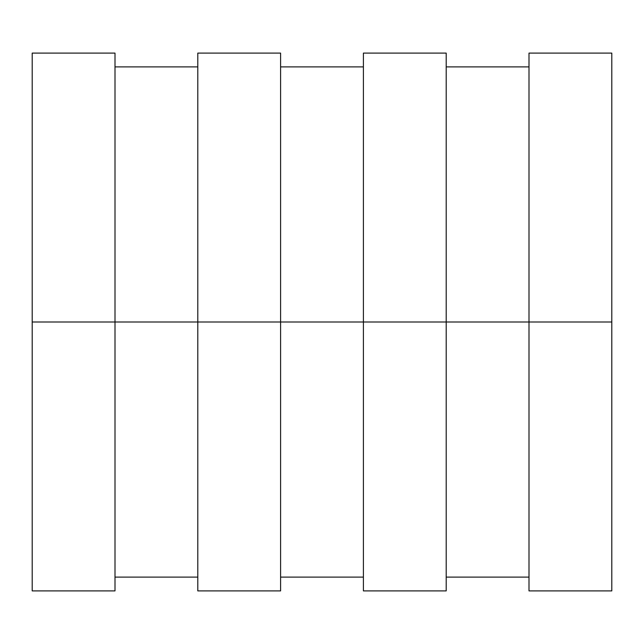<?xml version="1.0" encoding="UTF-8"?>
<svg xmlns="http://www.w3.org/2000/svg" width="644" height="644" viewBox="0 0 644 644"><rect width="100%" height="100%" fill="white"/><g stroke="black" fill="none" stroke-linecap="round" stroke-linejoin="round"><path stroke-width="0.97" d="M115.002 66.895L197.797 66.895L115.002 66.895M115.002 53.098L32.2 53.098L115.002 53.098L115.002 322L611.8 322L611.8 590.902L528.998 590.902L611.8 590.902M280.599 53.098L197.797 53.098L280.599 53.098L280.599 590.902L197.797 590.902L280.599 590.902M446.203 53.098L363.401 53.098L446.203 53.098L446.203 590.902L363.401 590.902L446.203 590.902M280.599 66.895L363.401 66.895L280.599 66.895M611.8 53.098L528.998 53.098L611.8 53.098L611.8 322L528.998 322L528.998 590.902M446.203 66.895L528.998 66.895L446.203 66.895M32.2 53.098L32.2 322L115.002 322L115.002 590.902L32.2 590.902L115.002 590.902M197.797 53.098L197.797 322L528.998 322L528.998 53.098M363.401 53.098L363.401 590.902M32.2 590.902L32.2 322L197.797 322L197.797 590.902M115.002 577.105L197.797 577.105L115.002 577.105M280.599 577.105L363.401 577.105L280.599 577.105M446.203 577.105L528.998 577.105L446.203 577.105"/></g></svg>
